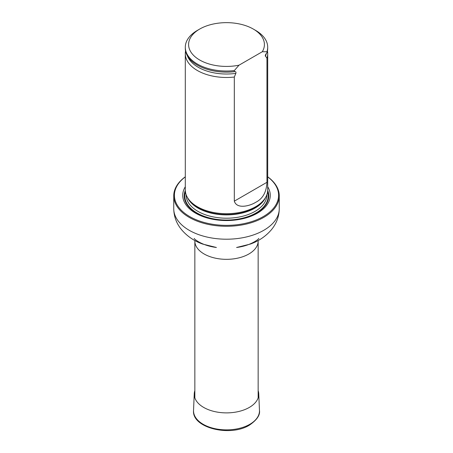 <?xml version="1.0" encoding="UTF-8"?>
<svg xmlns="http://www.w3.org/2000/svg" width="453" height="453" viewBox="0 0 453 453"><rect width="100%" height="100%" fill="white"/><g stroke="black" fill="none" stroke-linecap="round" stroke-linejoin="round"><path stroke-width="0.68" d="M185.3 176.885A52.095 30.074 0 0 0 191.257 217.434A52.095 30.074 0 0 0 261.743 217.434A52.095 30.074 0 0 0 267.7 176.885M185.3 186.766A43.771 25.272 0 0 0 226.5 220.56A43.771 25.272 0 0 0 267.7 186.766M267.7 176.806A52.752 30.459 180 0 1 279.252 195.826A52.752 30.459 180 0 1 226.5 226.285A52.752 30.459 180 0 1 173.748 195.826A52.752 30.459 180 0 1 185.3 176.806M185.56 50.996A41.2 23.788 0 0 0 185.3 53.686L185.3 189.903A41.2 23.788 0 0 0 187.604 197.751A41.2 23.788 0 0 0 197.366 206.727A41.2 23.788 0 0 0 265.396 197.751A41.2 23.788 0 0 0 267.7 189.903L267.7 53.686A41.2 23.788 0 0 0 267.44 50.996M238.986 65.198A37.905 21.886 180 0 1 194.394 56.166A37.905 21.886 180 0 1 199.694 29.06A37.905 21.886 180 0 1 253.306 29.06A37.905 21.886 180 0 1 262.293 51.744L238.986 65.198L234.32 70.583A41.2 23.788 180 0 1 185.3 47.225A41.2 23.788 180 0 1 197.366 30.408L199.694 29.06M253.306 29.06L255.634 30.408A41.2 23.788 180 0 1 267.7 47.225A41.2 23.788 180 0 1 266.953 51.744L266.953 52.82L265.758 54.275L265.226 55.747L266.953 58.205L266.953 182.304C266.477 192.174 262.706 198.856 255.639 202.349C250.124 205.86 236.908 209.524 234.32 201.149L234.32 77.044L235.854 73.375C236.183 72.061 235.815 71.478 234.756 71.636L234.32 71.659A41.2 23.788 180 0 1 206.421 69.077A41.2 23.788 180 0 1 185.3 48.301L185.3 47.225M262.293 51.744L266.953 51.744M267.7 47.225L267.7 48.301A41.2 23.788 180 0 1 266.953 52.82M234.32 71.659L234.32 70.583M266.953 58.205A41.2 23.788 0 0 0 267.7 53.686M185.3 53.686A41.2 23.788 0 0 0 197.366 70.509A41.2 23.788 0 0 0 234.32 77.044M258.153 390.656A32.259 18.624 180 0 1 258.748 393.799A32.259 18.624 180 0 1 249.314 407.428A32.259 18.624 180 0 1 213.788 411.375A32.259 18.624 180 0 1 194.252 393.799A32.259 18.624 180 0 1 194.847 390.656M258.153 397.859L258.153 241.053A31.653 18.273 180 0 1 226.5 259.331A31.653 18.273 180 0 1 194.847 241.053L194.847 397.859M279.252 195.826L279.252 208.748A52.752 30.459 180 0 1 226.5 239.207A52.752 30.459 180 0 1 173.748 208.748C173.878 216.477 176.449 223.414 181.46 229.569C187.004 236.149 194.054 240.979 202.61 244.059L216.415 247.48C201.053 245.577 193.204 238.125 194.286 238.448M185.305 190.402A42.265 24.4 0 0 0 226.5 220.266A42.265 24.4 0 0 0 267.695 190.402M187.604 197.751L188.255 198.827A40.515 23.392 0 0 0 197.853 207.655A40.515 23.392 0 0 0 264.745 198.827L265.396 197.751M187.389 197.389A40.391 23.318 0 0 0 226.5 214.886A40.391 23.318 0 0 0 265.611 197.389M186.109 194.609L186.109 194.886A40.391 23.318 0 0 0 226.5 218.204A40.391 23.318 0 0 0 266.891 194.886L266.891 194.609M185.424 191.783A41.71 24.083 0 0 0 226.5 220.045A41.71 24.083 0 0 0 267.576 191.783A41.71 24.083 0 0 1 226.5 220.045A41.71 24.083 0 0 1 185.424 191.778M206.5 69.099A40.861 23.59 0 0 0 206.585 69.128A40.861 23.59 0 0 0 234.756 71.636M265.418 56.308A40.028 23.109 0 0 0 266.256 53.596M187.349 55.719A40.028 23.109 0 0 0 235.854 73.375M234.32 201.149L266.953 182.304M258.748 393.799L259.461 410.373A32.967 19.037 180 0 1 249.813 424.302A32.967 19.037 180 0 1 213.51 428.334A32.967 19.037 180 0 1 193.539 410.373L194.252 393.799M173.748 195.826L173.748 208.748M279.252 208.748C279.122 216.477 276.551 223.414 271.54 229.569C265.996 236.149 258.946 240.979 250.39 244.059L236.585 247.48C251.947 245.577 259.796 238.125 258.714 238.448M258.153 241.053L258.17 240.52M194.847 241.053L194.83 240.52M259.461 410.373C260.26 415.044 256.93 419.959 249.473 425.101C230.367 437.207 191.636 427.983 193.539 410.373"/></g></svg>
